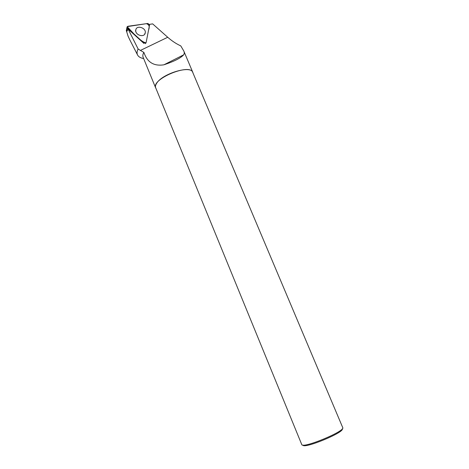 <?xml version="1.0" encoding="UTF-8"?>
<svg xmlns="http://www.w3.org/2000/svg" width="469" height="469" viewBox="0 0 469 469"><rect width="100%" height="100%" fill="white"/><g stroke="black" fill="none" stroke-linecap="round" stroke-linejoin="round"><path stroke-width="0.7" d="M144.053 43.113L146.064 42.802L149.564 24.945L147.934 23.462L127.832 26.287L127.011 27.196L127.457 28.081L144.053 43.113L143.93 43.429L128.119 29.107L126.812 31.511L126.319 30.702M135.811 29.869L135.74 30.421C135.301 35.351 144.464 37.831 145.214 33.018L145.226 32.965C146.469 27.947 136.643 24.687 135.811 29.869M143.133 57.306L143.086 57.183C142.57 55.823 142.828 54.234 143.854 52.405L144.077 52.868C147.389 62.389 154.002 66.364 163.916 64.804C174.146 61.404 180.717 58.092 183.625 54.861C184.417 53.712 184.458 52.393 183.754 50.922L180.77 45.892C176.233 43.822 171.889 40.95 167.732 37.268L152.648 23.878L149.505 24.376M128.119 29.107L138.132 49.005L140.43 50.418L167.732 37.268M143.854 52.405L140.43 50.418M143.649 58.561C140.7 58.039 138.713 56.919 137.681 55.201C136.725 53.495 136.878 51.426 138.132 49.005M155.989 88.5L155.632 87.838C155.169 86.607 155.491 85.124 156.599 83.4C162.192 73.574 191.147 64.939 192.835 72.431L193.011 73.047M128.078 36.183L126.677 31.669L128.072 36.183L129.872 40M155.708 87.809L301.743 444.536C302.335 449.044 345.888 431.005 342.71 427.564L192.759 72.46C190.238 62.852 151.03 79.097 155.708 87.809L155.755 87.914M342.276 428.813C344.815 432.318 303.601 449.331 302.921 445.063M144.757 34.114L145.021 33.334M146.064 42.802L148.597 29.893C149.887 26.627 149.136 24.558 146.346 23.684L127.193 26.633L134.105 34.102C138.097 37.532 142.072 42.269 146.064 42.802M127.457 28.081L126.46 31.189M135.512 31.112L135.676 30.245M145.449 43.664L145.677 43.359M126.29 30.848L127.011 27.196M144.798 33.704L145.214 33.018M192.788 72.326L183.825 51.092M155.632 87.838L143.086 57.183M163.916 64.804L183.625 54.861M137.487 54.826L129.737 39.73"/></g></svg>
